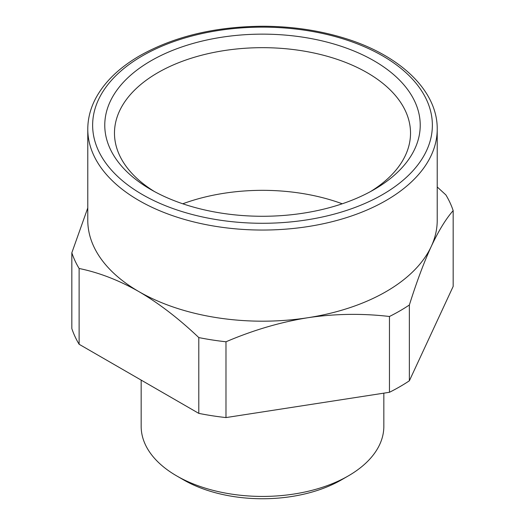 <?xml version="1.0" encoding="UTF-8"?>
<svg xmlns="http://www.w3.org/2000/svg" width="525" height="525" viewBox="0 0 525 525"><rect width="100%" height="100%" fill="white"/><g stroke="black" fill="none" stroke-linecap="round" stroke-linejoin="round"><path stroke-width="0.79" d="M437.22 186.972L445.883 194.919A194.132 112.081 180 0 1 453.167 210.617C445.85 218.945 438.546 230.882 431.268 246.422C423.983 262.264 416.686 281.787 409.362 304.999A194.132 112.081 180 0 1 399.774 310.951A194.132 112.081 180 0 1 389.458 316.49C363.477 313.451 337.562 313.674 311.706 317.166L307.722 317.75A174.72 100.872 180 0 1 138.954 291.644A174.72 100.872 180 0 1 87.78 220.316L87.78 129.176A174.72 100.872 0 0 0 195.635 222.37A174.72 100.872 0 0 0 386.046 200.504A174.72 100.872 0 0 0 437.22 129.176L437.22 220.316A174.72 100.872 180 0 1 431.268 246.422A174.72 100.872 180 0 1 386.046 291.644A174.72 100.872 180 0 1 311.692 317.107A174.72 100.872 180 0 1 307.722 317.75C280.54 322.107 253.299 330.113 225.986 341.782A194.132 112.081 180 0 1 198.791 337.575C178.795 318.59 158.852 303.279 138.954 291.644C119.057 280.304 99.113 272.587 79.118 268.485A194.132 112.081 180 0 1 71.833 252.781L87.78 207.92M453.167 210.617L453.167 286.414L409.362 380.796A194.132 112.081 180 0 1 399.774 386.748A194.132 112.081 180 0 1 389.458 392.287L225.986 417.578A194.132 112.081 180 0 1 198.791 413.372L79.118 344.275A194.132 112.081 180 0 1 71.833 328.578L71.833 252.781M409.362 304.999L409.362 380.796M198.791 337.575L198.791 413.372M79.118 268.485L79.118 344.275M389.458 316.49L389.458 392.287M225.986 341.782L225.986 417.578M383.834 393.159L383.834 426.379A121.334 70.048 180 0 1 348.298 475.913A121.334 70.048 180 0 1 176.702 475.913A121.334 70.048 180 0 1 141.166 426.379L141.166 380.1M341.434 479.876L348.298 475.913L341.434 479.876A111.628 64.444 180 0 1 341.434 479.876L341.434 479.876A111.628 64.444 180 0 1 183.566 479.876L176.702 475.913M182.772 203.785A148.024 85.463 180 0 1 220.828 193.791A148.024 85.463 180 0 1 342.228 203.785M154.507 191.586A148.024 85.463 180 0 1 114.476 133.133A148.024 85.463 180 0 1 220.828 51.128A148.024 85.463 180 0 1 410.524 133.133A148.024 85.463 180 0 1 370.492 191.586M218.092 37.826A157.73 91.068 180 0 1 398.16 78.75A157.73 91.068 180 0 1 374.036 189.604A157.73 91.068 180 0 1 306.908 212.592A157.73 91.068 180 0 1 150.964 189.604A157.73 91.068 180 0 1 218.092 37.826M382.613 194.558A169.864 98.07 180 0 1 142.387 194.558A169.864 98.07 180 0 1 142.387 55.867A169.864 98.07 180 0 1 382.613 55.867A169.864 98.07 180 0 1 382.613 194.558M437.22 129.176C437.673 90.713 399.86 54.895 344.039 38.056C318.714 30.306 291.762 26.375 263.176 26.25C215.512 26.526 174.444 36.317 139.958 55.624C119.346 67.567 104.593 81.815 95.701 98.352C90.451 108.327 87.806 118.604 87.78 129.176"/></g></svg>
